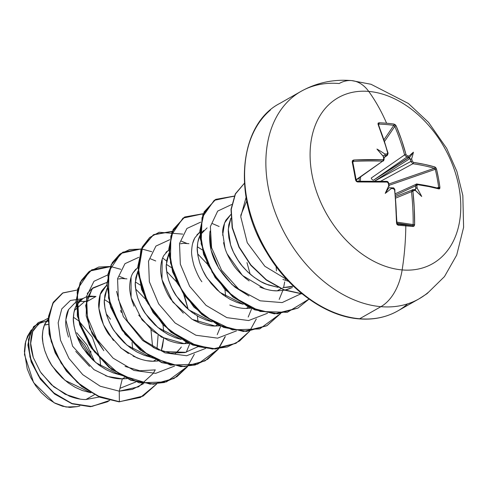 <?xml version="1.0" encoding="UTF-8"?>
<svg xmlns="http://www.w3.org/2000/svg" width="488" height="488" viewBox="0 0 488 488"><rect width="100%" height="100%" fill="white"/><g stroke="black" fill="none" stroke-linecap="round" stroke-linejoin="round"><path stroke-width="0.73" d="M354.52 171.032A187.447 48.843 -95.6 0 0 352.806 162.242A1.013 0.36 168.5 0 0 352.824 162.132A1.013 0.36 168.5 0 0 352.196 161.931A188.447 49.099 84.4 0 1 353.952 170.934A1.013 0.311 -10.6 0 1 354.575 171.105A1.013 0.311 -10.6 0 1 354.55 171.196A187.447 48.843 84.4 0 1 356.191 180.328L355.6 180.115A188.447 49.099 -95.6 0 0 353.952 170.934A188.447 49.099 -95.6 0 0 352.196 161.931L352.476 160.595L353.678 160.003L383.001 159.783L383.653 159.478L383.769 158.691A190.942 109.037 -87.5 0 0 383.19 156.282A138.366 2.757 -130.9 0 1 376.943 149.06A138.366 133.309 -37.1 0 1 384.782 153.952A190.942 70.559 -14.2 0 1 386.947 154.043L387.57 153.751L387.661 152.976L385.569 145.54L378.072 124.361L378.054 123.22L378.993 122.775A188.447 110.819 -31.8 0 1 386.594 123.238A190.954 121.286 -85.1 0 0 368.733 91.415A95.477 67.588 -119.6 0 1 458.915 186.965A95.477 67.588 -119.6 0 1 402.142 269.925A47.739 30.323 94.9 0 1 380.927 306.665A119.347 84.485 60.4 0 0 428.379 292.281A119.347 84.485 -119.6 0 1 380.927 306.665L359.656 318.749A119.347 84.485 60.4 0 0 407.114 304.366A119.347 84.485 -119.6 0 1 359.656 318.749A2.025 1.287 94.9 0 1 359.113 318.871A2.025 1.287 -85.1 0 0 359.656 318.749A119.347 84.485 -119.6 0 1 256.932 231.989A119.347 84.485 -119.6 0 1 270.45 109.995A119.347 84.485 60.4 0 0 256.932 231.989A119.347 84.485 60.4 0 0 359.656 318.749L380.927 306.665A119.347 84.485 -119.6 0 1 278.197 219.905A119.347 84.485 -119.6 0 1 291.714 97.911A119.347 84.485 -119.6 0 1 339.166 83.527A47.739 30.323 94.9 0 1 351.671 80.599A47.739 30.323 94.9 0 1 368.733 91.415A95.477 67.588 60.4 0 0 311.96 174.375A95.477 67.588 60.4 0 0 402.142 269.925A190.954 121.286 -85.1 0 0 405.803 225.877A1.013 0.647 -85.1 0 0 405.266 224.938A187.447 6.106 -173.6 0 1 397.665 224.273A1.013 0.604 95.1 0 1 398.159 225.212A188.447 6.137 6.4 0 0 405.803 225.877A188.447 6.137 -173.6 0 1 398.159 225.212L397.012 224.511L396.537 223.034L395.408 198.091L394.572 189.911L393.426 188.655A190.942 47 172.8 0 0 391.254 188.533A138.366 88.34 178.3 0 1 385.239 193.37A138.366 43.243 -75.9 0 1 388.729 185.855A190.942 109.037 -87.5 0 0 388.375 183.299L387.173 182.073L357.789 181.975L356.38 181.457L355.6 180.115L357.789 181.975A190.826 55.412 -9.6 0 1 387.173 182.073L388.375 183.299A190.942 109.037 92.5 0 1 388.729 185.855L389.113 185.55L388.509 182.555L386.661 181.359A1.013 0.567 92.2 0 1 386.673 181.359A1.013 0.567 92.2 0 1 387.173 182.073A1.013 0.567 -87.8 0 0 386.673 181.359A1.013 0.567 -87.8 0 0 386.465 181.414M92.073 359.18L76.683 335.726L84.576 344.809L88.993 352.11L92.073 359.18M110.453 319.201L106.231 313.833M86.193 301.31L87.12 301.493L95.959 296.466L87.12 301.493L79.269 301.364M104.377 299.534L109.306 302.682M132.022 342.417L132.754 349.475M41.206 373.1L53.79 386.825L69.388 396.171C75.597 398.501 81.112 399.617 85.931 399.513L94.41 394.694L85.931 399.513L99.338 397.006M105.432 375.632C111.758 377.925 117.376 378.999 122.299 378.853L124.593 377.547L122.299 378.853L126.837 378.609M156.971 349.237L158.112 335.067L156.971 349.237M163.675 338.312L161.254 350.902L162.553 346.205L163.675 338.312M113.423 340.453L103.468 324.776L98.942 308.544L100.241 294.478L106.86 284.962L101.998 290.543C100.192 293.398 99.113 297.564 98.747 303.036C98.314 305.976 99.088 311.149 101.071 318.542C103.761 325.886 106.378 331.218 108.922 334.53L121.39 348.383L136.86 357.82C143.039 360.193 148.511 361.334 153.275 361.254L155.568 359.949L153.275 361.254L157.813 361.01M175.405 353.507L180.34 348.365M183.683 294.435L188.173 309.319L185.025 297.765L183.683 294.429M176.436 281.728L166.67 271.468L176.564 281.899M166.335 264.337L171.257 267.491L166.335 264.331M194.712 314.278L194.62 312.765M138.708 315.102L152.36 330.779L167.823 340.215C174.015 342.594 179.486 343.735 184.251 343.65L188.795 343.412L184.251 343.65L186.544 342.344L184.251 343.65L161.376 337.074L142.026 319.896L131.113 297.649L131.058 277.361M207.43 264.154L197.652 253.87M197.311 246.739L202.239 249.886M224.956 289.61L225.688 296.68M193.468 320.091L198.799 322.617C204.96 324.984 210.432 326.13 215.226 326.051L219.771 325.807L215.226 326.051L217.526 324.746L215.226 326.051L192.211 319.39L172.795 302.023L161.979 279.612L162.181 259.323M250.124 274.116L246.989 262.599M229.787 305.018C235.924 307.379 241.395 308.526 246.202 308.453L248.502 307.147L246.202 308.453L250.74 308.209M285.828 278.331L285.474 279.545M259.848 287.036L260.751 287.414C267.003 289.799 272.481 290.946 277.184 290.854L280.954 288.707L277.184 290.854L284.522 290.171M284.937 290.086L292.361 287.584M293.44 286.151L282.802 287.658L289.823 287.042L293.44 286.151M80.123 399.08L65.148 394.261L51.417 384.77L40.413 371.929L33.288 357.484L30.695 343.387L32.72 331.529L38.881 323.538L48.166 320.549L46.915 320.616M48.343 318.066L40.23 322.678L33.733 329.418C31.982 332.31 30.97 336.452 30.695 341.85C30.317 344.876 31.159 350.012 33.208 357.246M90.884 392.755L65.044 380.378L52.582 366.531C50.252 363.621 47.635 358.302 44.743 350.561C42.724 342.899 41.944 337.733 42.413 335.061C42.749 329.675 43.828 325.502 45.658 322.562L48.263 319L44.481 324.965L42.895 330.443L42.389 336.677L42.999 343.46L44.743 350.561L47.58 357.759L51.466 364.817L56.291 371.508L61.952 377.614L68.29 382.928L75.146 387.283L82.332 390.522L90.884 392.755M75.878 302.42L74.804 303.036L68.601 309.526C66.905 312.35 65.953 316.438 65.758 321.805C65.441 324.904 66.35 329.992 68.491 337.068M75.762 351.403L89.572 366.409M86.48 296.85L95.959 296.466L90.658 296.106L85.79 297.082L81.533 299.345L78.049 302.81L75.457 307.361L73.871 312.845L73.365 319.079L73.981 325.856L75.719 332.962L78.562 340.16L82.442 347.218L87.267 353.91L92.927 360.01L99.265 365.329L106.122 369.678L113.308 372.923L119.316 374.674L96.02 362.779L83.564 348.932C81.228 346.022 78.611 340.697 75.719 332.962C73.7 325.295 72.925 320.134 73.389 317.462C73.725 312.07 74.804 307.904 76.634 304.957L83.18 298.272L76.14 302.273M150.292 357.076L126.996 345.181L114.54 331.334C112.203 328.424 109.587 323.099 106.695 315.364C104.676 307.696 103.901 302.529 104.365 299.864L106.97 288.579L104.853 295.246L104.341 301.48L104.957 308.257L106.695 315.364L109.538 322.562L113.417 329.62L118.248 336.305L123.903 342.411L130.241 347.73L137.097 352.08L144.289 355.325L150.292 357.07M137.836 267.363L132.962 272.957C131.162 275.818 130.076 279.99 129.723 285.474C129.32 288.67 130.101 293.837 132.059 300.974L134.023 306.22M181.268 339.471L157.978 327.582L145.516 313.735C143.179 310.825 140.568 305.5 137.671 297.759C135.652 290.098 134.877 284.931 135.341 282.259L137.945 270.98L135.829 277.648L135.322 283.876L135.932 290.659L137.671 297.759L140.513 304.957L144.393 312.015L149.224 318.707L154.879 324.813L161.223 330.126L168.073 334.481L175.265 337.72L181.261 339.471M168.811 249.764L163.944 255.352C162.126 258.274 161.04 262.44 160.698 267.845C160.314 271.182 161.089 276.342 163.023 283.333C165.621 290.5 168.232 295.82 170.861 299.303L183.317 313.156M212.249 321.873L188.954 309.978L176.491 296.131C174.155 293.221 171.544 287.902 168.653 280.161C166.634 272.499 165.853 267.332 166.323 264.661L168.921 253.382L166.804 260.043L166.298 266.277L166.908 273.054L168.653 280.161L171.489 287.359L175.369 294.416L180.2 301.108L185.855 307.208L192.199 312.527L199.055 316.883L206.241 320.122L212.243 321.873M196.847 234.96L199.787 232.16L194.925 237.741C193.096 240.7 192.01 244.866 191.68 250.24C191.253 253.278 192.034 258.451 194.011 265.753C196.78 273.25 199.397 278.581 201.861 281.741M203.63 230.495L201.953 232.41L199.366 236.961L197.78 242.444L197.274 248.679L197.884 255.456L199.629 262.562L202.465 269.76L206.351 276.818L211.176 283.51L216.837 289.61L223.175 294.929L230.031 299.278L237.217 302.523L243.225 304.268L219.929 292.379L207.467 278.532C205.137 275.622 202.52 270.297 199.629 262.562C197.609 254.895 196.829 249.728 197.298 247.062C197.634 241.67 198.714 237.504 200.544 234.557L207.089 227.872M222.65 235.234L224.565 222.949L230.763 214.561L225.895 220.161C223.589 225.023 222.51 229.195 222.656 232.672L224.992 248.172C226.365 252.863 228.982 258.189 232.837 264.136C235.057 267.863 239.211 272.475 245.287 277.971L249.112 280.942M278.05 287.341L266.381 284.223C262.434 282.9 257.28 279.752 250.905 274.781C244.866 269.321 240.712 264.709 238.449 260.934C234.569 254.943 231.959 249.618 230.604 244.958L228.274 229.458L230.873 218.179L228.756 224.846L228.25 231.08L228.866 237.857L230.604 244.958L233.447 252.156L237.327 259.219L242.152 265.905L247.812 272.011L254.15 277.324L261.007 281.68L268.193 284.925L278.05 287.341M259.854 240.2L257.146 233.959L262.446 244.897M74.414 310.429L85.101 301.151L74.414 310.429M46.891 320.647L48.16 320.622L46.891 320.647M48.147 320.909L46.555 321.122M30.909 330.467L25.742 341.228L24.467 354.508L33.593 382.604L54.168 402.789L66.045 407.022L77.269 406.626L79.873 405.949M100.711 366.354L99.955 358.857L100.711 366.354M99.869 358.338L92.238 337.001L78.794 320.909L92.238 337.001L99.869 358.338M78.416 320.604L73.395 317.249L78.416 320.604M94.66 361.602L87.09 345.077L76.671 332.682M143.801 383.513L132.37 389.369L119.261 391.175L100.253 386.24L82.759 374.662L68.979 358.448L60.518 340.221L58.157 322.824L61.781 308.886L70.412 300.455L82.368 298.735L70.412 300.455L61.781 308.886L58.157 322.824L60.518 340.221L68.979 358.448L82.759 374.662L100.253 386.24L119.261 391.175L119.365 401.709L97.441 395.902L77.165 382.299L61.122 363.17L51.209 341.509L48.416 320.616L52.68 303.585L62.964 292.873L77.372 290L62.623 293.062L53.479 302.176L48.794 316.255L49.367 333.768L55.449 352.745L66.661 371.008L82.063 386.429L100.217 397.122L119.365 401.709L99.961 397.269L81.801 386.575L66.405 371.155L55.187 352.891L49.111 333.914L48.532 316.401L53.222 302.322L62.495 293.135M109.66 400.422L91.774 406.492L71.864 403.503L53.125 392.486L38.454 375.876L29.92 357.002L28.438 339.471L33.654 326.539L44.024 320.525L38.436 322.507L30.774 331.126L28.145 344.943L31.439 361.828L40.644 379.078L54.833 393.871L72.267 403.649L90.652 406.565L107.464 401.77L109.66 400.422M107.329 401.844L90.396 406.711L72.01 403.796L54.577 394.017L40.388 379.225L31.183 361.974L27.889 345.095L30.512 331.273L38.18 322.653L30.573 331.151L27.883 344.967L31.147 361.882L40.358 379.188L54.583 394.023L72.065 403.814L90.5 406.705L107.329 401.844M62.623 293.062L53.222 302.316L48.532 316.401L49.111 333.908L55.187 352.885L66.398 371.155L81.801 386.569L99.961 397.269L119.109 401.856L142.886 396.177L156.483 384.032M163.73 331.877L163.004 324.819M140.282 285.084L135.359 281.936M126.935 278.868L121.634 278.508L118.45 278.983M188.893 243.671L183.586 243.311L180.401 243.78M288.652 281.363L282.918 279.459L288.652 281.363M209.785 232.947L211.06 250.131L218.764 268.363L231.989 284.571L248.947 296.002L235.192 287.353C215.989 269.718 207.614 250.966 210.072 231.099M276.47 270.864L276.11 266.509M233.471 252.217L238.29 260.702L233.471 252.217M186.007 352.305L163.346 351.567M159.338 350.207L153.122 347.383M121.402 312.558L120.536 310.453M171.501 287.389L176.345 295.911M155.031 369.904L139.794 370.752L125.056 366.415M103.816 350.707L92.165 333.89L86.199 315.913L86.541 299.711L92.83 287.944L106.909 282.418L92.208 288.585L85.668 305.482L89.658 328.308L103.816 350.707M140.538 305.012L145.357 313.491M150.957 329.565L152.591 346.797L150.963 329.571M284.687 281.851L283.589 287.658M282.833 290.464L279.185 299.437M267.503 313.265L248.612 320.543L226.889 317.645L206.046 305.36L189.625 286.249L180.328 264.161L179.511 243.524L186.91 228.482L200.714 222.113L186.91 228.482L179.511 243.524L180.328 264.161L189.625 286.249L206.046 305.36L226.889 317.645L248.612 320.543L267.503 313.265M212.457 223.62L219.118 226.493M251.686 308.63L248.209 317.035M236.528 330.864L217.636 338.141L195.914 335.244L175.07 322.958L158.649 303.847L149.352 281.765L148.535 261.129L155.928 246.08L169.739 239.718L155.928 246.08L148.535 261.129L149.352 281.765L158.649 303.847L175.07 322.958L195.914 335.244L217.636 338.141L236.528 330.864M181.475 241.218L186.715 243.359M220.704 326.228L217.233 334.64M205.552 348.469L186.66 355.74L164.938 352.848L144.094 340.563L127.673 321.446L118.377 299.364L117.553 278.727L124.952 263.685L138.763 257.316L124.952 263.685L117.553 278.727L118.377 299.364L127.673 321.446L144.094 340.563L164.938 352.848L186.66 355.74L205.552 348.469M150.499 258.823L155.739 260.964M189.728 343.826L186.257 352.245L189.728 343.826M174.576 366.067L155.678 373.344L133.956 370.447L113.118 358.161L96.697 339.05L87.401 316.962L86.577 296.326L93.977 281.283L107.787 274.915L93.977 281.283L86.577 296.326L87.401 316.962L96.697 339.05L113.118 358.161L133.956 370.447L155.678 373.344L174.576 366.067M119.523 276.421L124.757 278.563M155.282 369.837L153.098 373.54L138.586 386.807L119.261 391.175L119.365 401.709L140.446 397.433L156.746 383.885M120.804 269.315L110.544 266.509M187.624 366.415L174.137 378.42L153.751 384.093L131.089 380.128L109.312 367.293L91.439 347.718L79.898 324.538L76.146 301.462L80.465 282.168L91.897 269.754L110.361 266.485L98.771 267.034L88.901 271.737L81.502 280.24L77.159 291.916L78.91 321.305L94.367 351.763L120.127 374.851L150.06 384.099L164.328 382.476L176.943 376.675L187.154 367.037L194.352 354.16M151.786 251.716L141.52 248.911M141.337 248.886L120.926 253.376L108.861 271.31L108.531 298.168L120.573 327.326L142.74 351.635L170.391 365.073L197.622 364.17L218.6 348.816L205.119 360.815L184.732 366.494L162.071 362.529L140.288 349.695L122.415 330.114L110.867 306.934L107.122 283.851L111.447 264.557L122.884 252.15L141.337 248.886M218.697 348.688L225.328 336.555M182.762 234.112L159.155 232.264L149.657 237.51L142.691 246.428L138.33 272.524L147.864 303.384L169.47 330.583L198.189 346.645L213.11 348.926L227.194 347.017L239.596 340.996L249.581 331.218L236.076 343.229L215.69 348.896L193.028 344.925L171.257 332.084L153.385 312.503L141.843 289.329L138.098 266.253L142.423 246.959L153.854 234.551L172.313 231.281M249.679 331.084L256.31 318.957M203.472 213.707L182.988 218.099L170.849 236.003L170.471 262.886L182.512 292.099L204.716 316.45L232.416 329.888L259.683 328.93L280.655 313.485M234.264 196.084L214.171 200.361L202.044 217.654L201.148 243.756L212.231 272.457L233.319 296.972L260.177 311.454L287.279 312.326L309.026 299.089L298.04 308.019L277.654 313.692L254.992 309.728L233.221 296.893L215.348 277.318L203.807 254.144L200.056 231.068L204.368 211.774L215.8 199.354L234.264 196.084M244.415 183.268L235.442 193.98L231.245 209.346L232.422 227.701L239.218 247.032L250.96 265.039L266.363 279.776L283.961 289.713L302.09 293.8L283.961 289.713L266.363 279.776L250.96 265.039L239.218 247.032L232.422 227.701L231.245 209.346L235.442 193.98L244.415 183.268M187.465 366.433L166.487 381.878L139.226 382.836L111.52 369.398L89.322 345.046L77.281 315.834L77.659 288.951L89.798 271.047L110.288 266.655L91.64 269.901L80.203 282.314L75.89 301.608L79.636 324.685L91.183 347.865L109.056 367.44L130.833 380.274L153.494 384.239L174.009 378.493M122.756 252.223L111.185 264.703L106.866 283.998L110.611 307.08L122.153 330.26L140.032 349.841L161.809 362.675L184.47 366.64L204.99 360.888M153.726 234.624L142.161 247.105L137.842 266.399L141.587 289.476L153.128 312.649L171.001 332.23L192.772 345.071L215.434 349.042L235.948 343.302L212.475 349.066L186.593 342.369L162.968 324.782L145.827 300.016L138.116 273.201L140.922 249.88L153.25 234.899L172.24 231.452M184.696 217.032L173.13 229.519L168.817 248.813L172.569 271.883L184.11 295.057L201.977 314.632L223.748 327.466L246.403 331.444L266.79 325.777L280.393 313.631M215.8 199.354L204.106 211.92L199.793 231.214L203.551 254.291L215.092 277.465L232.965 297.039L254.736 309.874L277.391 313.839L297.906 308.093L274.433 313.863L248.551 307.172L224.925 289.585L207.784 264.819L200.074 238.004L202.874 214.683L215.202 199.696L234.191 196.255M244.415 183.232L235.295 193.901L231.007 209.309L232.148 227.762L238.98 247.209L250.808 265.313L266.338 280.1L284.065 290L302.304 293.971L284.065 290L266.338 280.1L250.808 265.313L238.98 247.209L232.148 227.762L231.007 209.309L235.295 193.901L244.415 183.232M280.557 313.613L267.046 325.63L246.66 331.291L224.004 327.32L202.233 314.485L184.366 294.911L172.825 271.737L169.074 248.666L173.392 229.372L184.824 216.959L203.289 213.683M156.648 384.013L143.143 396.03L119.109 401.856M119.963 388.32L135.853 381.958M145.375 313.528L140.52 304.976M176.321 295.88L171.52 287.42M116.553 291.324L123.275 316.56L142.636 340.459L155.971 348.786L170.489 353.117L184.915 352.574L197.811 346.761M246.727 201.001L240.761 215.342M266.918 325.703L243.445 331.468L217.563 324.764L193.937 307.178L176.802 282.412L169.092 255.602L171.898 232.282L184.226 217.3L203.215 213.854M225.102 336.629L217.91 349.536L207.693 359.205L195.066 365.018L180.786 366.647L150.81 357.381L125.032 334.237L109.593 303.737L107.903 274.335L112.289 262.672L119.731 254.205L129.637 249.545L141.264 249.057M162.656 258.03L166.64 261.062M197.286 315.882L198.116 322.33M135.694 289.067L144.869 298.546M122.299 378.853L119.261 391.175L122.299 378.853L107.866 376.498L93.909 369.599L72.566 346.175L65.831 319.805L68.601 309.52L74.896 302.981M231.69 204.515L217.691 211.078L210.371 226.578L211.591 247.727L221.552 270.132L238.724 289.158L260.177 300.821L282.131 302.591L300.718 293.874M300.889 293.721L301.419 293.251M246.391 196.219L240.755 216.739L247.245 242.695L264.85 266.283L288.859 280.783M290.092 288.56L286.651 289.677M277.184 290.854L273.554 290.659M264.734 288.841L242.481 275.476L227.17 253.912M224.773 247.465L223.541 242.64M250.417 308.245L246.184 308.453M192.669 243.341L194.584 238.364M165.835 252.601L166.939 251.387M132.986 272.926L135.786 269.169M181.365 346.98L177.968 351.104M153.275 361.254L147.211 360.742M140.599 359.174L133.102 356.118M128.442 353.507L120.414 347.548M31.195 330.101L27.529 336.171L25.23 343.393L24.4 351.451L27.206 368.855L30.738 377.474L35.532 385.563L41.346 392.736L48.007 398.757L55.168 403.32L62.568 406.248L69.894 407.413L77.293 406.62M91.043 352.177L90.506 351.079M48.135 321.25L46.336 321.452A46.799 33.129 60.4 0 1 48.135 321.25M44.42 325.112L48.123 324.392A43.536 30.817 60.4 0 0 44.42 325.118M291.714 97.911A119.347 84.485 60.4 0 0 278.197 219.905A119.347 84.485 60.4 0 0 380.927 306.665A47.739 30.323 -85.1 0 0 402.142 269.925A95.477 67.588 -119.6 0 1 311.96 174.375A95.477 67.588 -119.6 0 1 368.733 91.415A190.954 121.286 94.9 0 1 386.594 123.238A188.447 110.819 -31.8 0 1 393.956 124.062L395.231 124.69L396.158 125.91L401.52 139.843L406.004 154.55L407.205 155.782A190.942 70.559 -14.2 0 1 409.133 156.038A138.366 50.087 -72.8 0 1 413.421 152.183A138.366 95.178 175.8 0 1 411.659 158.716A190.942 132.596 97.7 0 1 412.256 161.131L413.409 162.388L424.712 164.413L434.906 166.963L435.863 167.738L436.522 169.153L438.444 178.175L439.92 187.337L439.767 188.606L439.023 188.935L428.86 186.581L417.575 184.678L417.008 184.94L416.862 185.745A190.942 132.596 97.7 0 1 417.191 188.295A138.366 135.67 -34.8 0 1 421.711 196.493A138.366 5.118 -135 0 1 415.599 190.619A190.942 47 172.8 0 0 413.684 190.387L413.086 190.668L412.921 191.485L414.257 207.912L414.629 224.584L414.184 225.981L413.129 226.493A188.447 6.137 -173.6 0 1 405.803 225.877A190.954 121.286 94.9 0 1 402.142 269.925A95.477 67.588 60.4 0 0 458.915 186.965A95.477 67.588 60.4 0 0 368.733 91.415A47.739 30.323 -85.1 0 0 351.671 80.599M359.217 177.906L359.113 181.213L359.217 177.906M357.234 181.316A189.814 55.12 -9.6 0 1 357.503 181.31A189.814 55.12 170.4 0 0 357.234 181.316A1.013 0.421 -91.7 0 1 357.375 181.261A1.013 0.421 88.3 0 1 357.375 181.261A1.013 0.421 88.3 0 1 357.789 181.975A1.013 0.421 -91.7 0 0 357.375 181.261L356.557 180.895C357.094 181.359 354.794 179.175 357.368 181.261L386.661 181.359C387.966 182.292 386.856 179.974 388.82 183.451L388.649 183.628M389.034 186.41L389.119 185.788M390.357 187.813L388.912 187.727L391.388 187.911L391.254 188.533A190.942 47 -7.2 0 1 393.426 188.655L394.572 189.911A190.826 117.626 94.1 0 1 396.537 223.034L398.159 225.212A1.013 0.604 -84.9 0 0 397.665 224.273A187.447 6.106 6.4 0 0 405.266 224.938A187.447 6.106 6.4 0 0 412.555 225.547L396.957 223.193L412.555 225.547A1.013 0.683 94.7 0 1 413.129 226.493L414.629 224.584A190.826 124.696 -84.3 0 0 412.921 191.485L413.684 190.387A190.942 47 -7.2 0 1 415.599 190.619L414.91 189.924L415.794 188.704A189.93 131.894 -82.3 0 0 415.434 185.922L395.542 195.169L415.434 185.922L416.709 184.006A189.814 55.12 -9.6 0 1 438.035 188.24A1.013 0.817 105.1 0 1 439.023 188.935A1.013 0.817 -74.9 0 0 438.474 188.222L416.221 184.049M397.665 224.273L396.537 223.034L396.951 223.107L394.78 190.228M414.861 189.844L413.11 189.637A1.013 0.695 96.6 0 1 413.684 190.387A1.013 0.695 -83.4 0 0 413.123 189.637A1.013 0.695 -83.4 0 0 412.872 189.667L411.469 191.656A189.814 124.037 95.7 0 1 413.171 224.578L396.945 222.125L413.171 224.578A189.814 124.037 -84.3 0 0 411.469 191.656L395.811 198.055L411.469 191.656L412.872 189.667L412.421 189.704M415.075 190.015L415.599 190.619A138.366 5.118 -135 0 0 421.711 196.493A138.366 135.67 -34.8 0 0 417.191 188.295L416.349 187.819L415.794 188.704L416.349 187.819L417.191 188.295A190.942 132.596 -82.3 0 0 416.862 185.745L415.434 185.922L416.862 185.745L417.575 184.678A1.013 0.714 -82 0 0 416.709 184.006L415.434 185.922A189.93 131.894 97.7 0 1 415.794 188.704L415.678 189.137L414.05 189.747L415.678 189.137L415.087 189.966L421.711 196.493L415.087 189.966M395.396 193.712L416.709 184.006A1.013 0.714 98 0 1 417.575 184.678A190.826 55.412 -9.6 0 1 439.023 188.935L439.92 187.337L437.089 187.856L438.669 187.392A187.447 165.176 -63.3 0 0 435.284 169.305L389.082 185.318L435.284 169.305A187.447 165.176 116.7 0 1 438.669 187.392L438.517 188.045M438.035 188.24L438.669 187.392L439.92 187.337A188.447 166.06 -63.3 0 0 436.522 169.153L434.906 166.963A1.013 0.817 106.3 0 1 434.302 168.281L388.899 184.013L434.302 168.281A189.814 62.153 168.3 0 0 412.915 163.73L380.793 181.176L412.915 163.73L410.853 161.443A189.93 131.894 -82.3 0 0 410.201 158.814L409.957 158.563L374.662 181.079L409.957 158.563L409.133 158.173L410.201 158.814A189.93 131.894 97.7 0 1 410.853 161.443L374.705 181.079L410.853 161.443L412.915 163.73A189.814 62.153 -11.7 0 1 434.302 168.281L434.881 168.616M378.413 124.367L378.92 124.086A1.013 0.616 -87.9 0 0 378.993 122.775A188.447 110.819 148.2 0 1 386.594 123.238A188.447 110.819 148.2 0 1 393.956 124.062A1.013 0.671 -82.1 0 1 393.804 125.361A187.447 110.233 148.2 0 0 378.92 124.086A187.447 110.233 -31.8 0 1 393.804 125.361L394.798 126.429A1.013 0.494 156.8 0 1 396.158 125.91L393.956 124.062A1.013 0.671 97.9 0 1 393.804 125.361L384.074 139.599L393.804 125.361L394.798 126.429A189.814 124.037 95.7 0 1 404.595 154.916A189.814 124.037 -84.3 0 0 394.798 126.429A1.013 0.494 -23.2 0 1 396.158 125.91A190.826 124.696 -84.3 0 1 406.004 154.55A1.013 0.384 165 0 0 404.595 154.916A1.013 0.384 -15 0 1 406.004 154.55L407.205 155.782A1.013 0.689 -82.5 0 1 406.785 157.13L404.595 154.916L406.785 157.13A189.93 70.187 -14.2 0 1 408.877 157.417L409.133 156.038A190.942 70.559 165.8 0 0 407.205 155.782A1.013 0.689 97.5 0 1 406.785 157.13L373.46 180.224A2.251 1.488 -124.7 0 1 371.252 178.029L404.595 154.916L371.252 178.029A2.251 1.488 55.3 0 0 373.46 180.224L408.877 157.417A189.93 70.187 165.8 0 0 406.785 157.13L373.46 180.224L408.999 157.551L409.133 158.173L413.421 152.183A138.366 95.178 175.8 0 1 411.659 158.716L411 159.247L410.201 158.814L411 159.247L411.659 158.716A190.942 132.596 -82.3 0 1 412.256 161.131A1.013 0.36 166.3 0 0 410.853 161.443A1.013 0.36 -13.7 0 1 412.256 161.131L413.409 162.388A1.013 0.714 98.4 0 1 412.915 163.73A1.013 0.714 -81.6 0 0 413.409 162.388A190.826 62.482 168.3 0 1 434.906 166.963A1.013 0.817 -73.7 0 1 434.302 168.281L435.284 169.305A1.013 0.329 -13.5 0 1 436.522 169.153A1.013 0.329 166.5 0 0 435.284 169.305L435.278 169.293M394.798 126.429L384.629 141.306L394.798 126.429M378.45 124.318L378.92 124.086L378.548 124.672L378.92 124.086A1.013 0.616 92.1 0 0 378.993 122.775L378.072 124.361A1.013 0.506 -22.5 0 1 378.511 124.574A1.013 0.506 -22.5 0 1 378.371 125.019A189.814 117.004 94.1 0 1 387.905 153.488A1.013 0.39 165.2 0 0 388.088 153.171A1.013 0.39 165.2 0 0 387.661 152.976A1.013 0.39 -14.8 0 1 388.088 153.171L387.484 155.166L386.63 155.404A189.93 70.187 165.8 0 0 384.276 155.306L383.141 155.757M383.885 157.453L386.63 155.404L383.885 157.453M383.44 156.526L383.19 156.282A190.942 109.037 92.5 0 1 383.769 158.691A1.013 0.366 -13.1 0 1 384.221 158.881A1.013 0.366 166.9 0 0 383.769 158.691L383.001 159.783A190.826 62.482 168.3 0 0 353.678 160.003L352.196 161.931A1.013 0.36 -11.5 0 1 352.824 162.132A1.013 0.36 -11.5 0 1 352.806 162.242L353.501 161.357A1.013 0.421 -92.5 0 0 353.678 160.003A1.013 0.421 87.5 0 1 353.501 161.357A189.814 62.153 -11.7 0 1 382.671 161.138A189.814 62.153 168.3 0 0 353.501 161.357L352.806 162.242M356.124 179.706L382.671 161.138L356.124 179.706M382.964 155.934L376.943 149.06L382.964 155.934L384.276 155.306A189.93 70.187 -14.2 0 1 386.63 155.404A1.013 0.592 -87.4 0 0 386.947 154.043A1.013 0.592 92.6 0 1 386.63 155.404L387.478 155.172L383.965 157.795M397.043 223.907L396.951 223.107M413.171 224.578L412.555 225.547A187.447 6.106 -173.6 0 1 405.266 224.938A1.013 0.647 94.9 0 1 405.803 225.877A188.447 6.137 6.4 0 0 413.129 226.493A1.013 0.683 -85.3 0 0 412.555 225.547L413.171 224.578L414.629 224.584L413.171 224.578M383.623 160.826L382.671 161.138A1.013 0.567 -88.1 0 0 383.001 159.783A1.013 0.567 91.9 0 1 382.671 161.138L356.179 180.029M360.565 176.961L360.4 181.182M411.469 191.656L412.921 191.485L411.469 191.656M390.888 187.795L392.901 187.904A1.013 0.592 93.3 0 1 393.426 188.655A1.013 0.592 -86.7 0 0 392.913 187.904A1.013 0.592 -86.7 0 0 392.718 187.941M378.432 124.342L378.511 124.574A1.013 0.506 157.5 0 0 378.072 124.361A190.826 117.626 94.1 0 1 387.661 152.976L386.947 154.043A190.942 70.559 165.8 0 0 384.782 153.952L385.191 154.812L384.276 155.306L385.191 154.812L384.782 153.952A138.366 133.309 -37.1 0 0 376.943 149.06A138.366 2.757 -130.9 0 0 383.19 156.282L384.221 158.881L383.531 160.894M356.191 180.328A187.447 48.843 -95.6 0 0 354.55 171.196A1.013 0.311 169.4 0 0 354.575 171.105A1.013 0.311 169.4 0 0 353.952 170.934A188.447 49.099 84.4 0 1 355.6 180.115L356.216 180.249L356.496 181.548M352.787 162.065L356.216 180.249M391.388 187.911L391.254 188.533A138.366 88.34 178.3 0 1 385.239 193.37L388.912 187.727L385.239 193.37A138.366 43.243 -75.9 0 1 388.729 185.855L389.101 185.489M409.133 158.173L408.712 156.825L409.133 156.038A138.366 50.087 -72.8 0 1 413.421 152.183L409.133 158.173M419.003 298.863L427.055 293.654L444.476 276.586L456.707 255.065L463.6 227.371L462.837 195.523L456.884 171.404L446.679 148.358L428.537 122.366L408.413 103.493L371.02 84.272L351.592 80.587C333.524 79.074 316.688 82.655 301.09 91.329L279.819 103.413C238.906 124.294 231.849 197.091 266.893 252.772C289.006 290.214 326.21 316.517 359.131 318.871C373.411 320.036 386.276 317.395 397.738 310.947L419.003 298.863M87.23 293.483L92.83 287.944M413.11 189.637L395.67 196.542M392.901 187.904C393.584 187.557 394.286 188.27 394.993 190.052M378.511 124.574L388.088 153.171M357.283 181.926L357.368 181.261"/></g></svg>
